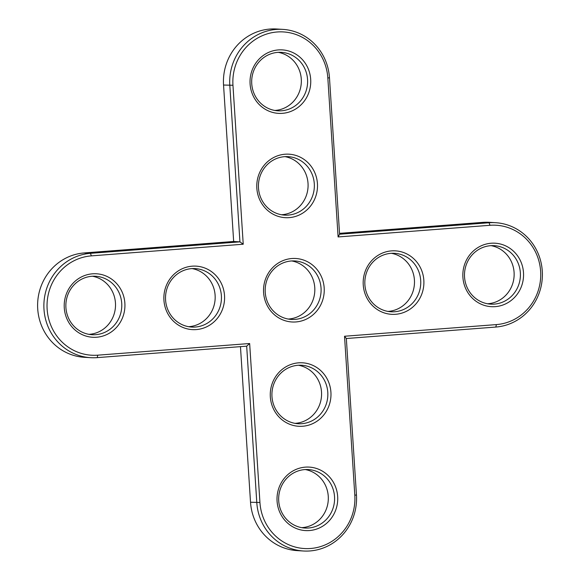 <?xml version="1.0" encoding="UTF-8"?>
<svg xmlns="http://www.w3.org/2000/svg" width="580" height="580" viewBox="0 0 580 580"><rect width="100%" height="100%" fill="white"/><g stroke="black" fill="none" stroke-linecap="round" stroke-linejoin="round"><path stroke-width="0.87" d="M344.527 336.248L346.34 338.517L356.454 494.972A52.301 49.931 -86.5 0 1 303.463 551A52.301 49.931 -86.5 0 1 256.795 502.621L246.681 346.166L249.654 343.519L97.774 355.17A49.793 47.538 -86.5 0 1 47.132 309.162A49.793 47.538 -86.5 0 1 91.357 255.874L243.23 244.224L232.957 85.267A49.793 47.538 -86.5 0 1 277.182 31.98A49.793 47.538 -86.5 0 1 327.83 77.988L338.104 236.944L489.984 225.294A49.793 47.538 -86.5 0 1 540.633 271.31A49.793 47.538 -86.5 0 1 496.408 324.59L344.527 336.248L354.808 495.204A49.793 47.538 -86.5 0 1 310.583 548.491A49.793 47.538 -86.5 0 1 259.934 502.483L249.654 343.519M338.104 236.944L339.59 234.219L489.078 222.749A52.301 49.931 -86.5 0 1 495.61 222.698A52.301 49.931 -86.5 0 1 542.394 274.5A52.301 49.931 -86.5 0 1 495.82 327.055L346.34 338.517M309.423 530.548A31.798 30.363 -86.5 0 1 280.111 484.996A31.798 30.363 -86.5 0 1 332.579 480.972A31.798 30.363 -86.5 0 1 309.423 530.548M163.93 300.201A31.798 30.363 -86.5 0 1 207.596 269.258A31.798 30.363 -86.5 0 1 211.149 324.176A31.798 30.363 -86.5 0 1 163.93 300.201M64.271 307.849A31.798 30.363 -86.5 0 1 107.938 276.899A31.798 30.363 -86.5 0 1 111.49 331.825A31.798 30.363 -86.5 0 1 64.271 307.849M302.673 426.249A31.798 30.363 -86.5 0 1 273.361 380.697A31.798 30.363 -86.5 0 1 325.837 376.674A31.798 30.363 -86.5 0 1 302.673 426.249M278.342 49.923A31.798 30.363 -86.5 0 1 307.654 95.468A31.798 30.363 -86.5 0 1 255.178 99.499A31.798 30.363 -86.5 0 1 278.342 49.923M423.835 280.263A31.798 30.363 -86.5 0 1 380.168 311.214A31.798 30.363 -86.5 0 1 376.616 256.295A31.798 30.363 -86.5 0 1 423.835 280.263M523.493 272.622A31.798 30.363 -86.5 0 1 479.827 303.565A31.798 30.363 -86.5 0 1 476.274 248.646A31.798 30.363 -86.5 0 1 523.493 272.622M285.084 154.222A31.798 30.363 -86.5 0 1 314.396 199.774A31.798 30.363 -86.5 0 1 261.921 203.798A31.798 30.363 -86.5 0 1 285.084 154.222M273.905 314.302A31.798 30.363 -86.5 0 1 263.588 292.559A31.798 30.363 -86.5 0 1 271.012 269.461A31.798 30.363 -86.5 0 1 291.827 258.528A31.798 30.363 -86.5 0 1 313.852 266.169A31.798 30.363 -86.5 0 1 324.176 287.912A31.798 30.363 -86.5 0 1 316.752 311.01A31.798 30.363 -86.5 0 1 295.93 321.943A31.798 30.363 -86.5 0 1 273.905 314.302M303.463 551L297.192 550.623A52.301 49.931 -86.5 0 1 250.524 502.236L240.461 346.644M246.681 346.166L97.194 357.628A52.301 49.931 -86.5 0 1 90.661 357.686A52.301 49.931 -86.5 0 1 43.877 305.885A52.301 49.931 -86.5 0 1 90.451 253.329L239.931 241.86L229.818 85.405A52.301 49.931 -86.5 0 1 282.808 29.377A52.301 49.931 -86.5 0 1 329.476 77.764L339.59 234.219M243.23 244.224L239.931 241.86L233.66 241.483L223.546 85.028A52.301 49.931 -86.5 0 1 276.537 29L282.808 29.377M308.517 528.003A29.29 27.963 -86.5 0 1 304.855 528.032A29.29 27.963 -86.5 0 1 278.712 497.103A29.29 27.963 -86.5 0 1 308.393 469.561A29.29 27.963 -86.5 0 1 334.595 498.568A29.29 27.963 -86.5 0 1 308.517 528.003M165.576 299.976A29.29 27.963 -86.5 0 1 195.25 268.598A29.29 27.963 -86.5 0 1 221.393 299.526A29.29 27.963 -86.5 0 1 191.712 327.069A29.29 27.963 -86.5 0 1 165.576 299.976M65.917 307.618A29.29 27.963 -86.5 0 1 95.591 276.247A29.29 27.963 -86.5 0 1 121.735 307.168A29.29 27.963 -86.5 0 1 92.053 334.711A29.29 27.963 -86.5 0 1 65.917 307.618M301.767 423.697A29.29 27.963 -86.5 0 1 298.113 423.726A29.29 27.963 -86.5 0 1 271.969 392.805A29.29 27.963 -86.5 0 1 301.651 365.255A29.29 27.963 -86.5 0 1 327.852 394.27A29.29 27.963 -86.5 0 1 301.767 423.697M277.755 52.381A29.29 27.963 -86.5 0 1 281.416 52.352A29.29 27.963 -86.5 0 1 307.56 83.273A29.29 27.963 -86.5 0 1 277.878 110.816A29.29 27.963 -86.5 0 1 251.676 81.809A29.29 27.963 -86.5 0 1 277.755 52.381M420.696 280.401A29.29 27.963 -86.5 0 1 391.022 311.779A29.29 27.963 -86.5 0 1 364.878 280.858A29.29 27.963 -86.5 0 1 394.56 253.308A29.29 27.963 -86.5 0 1 420.696 280.401M520.354 272.76A29.29 27.963 -86.5 0 1 490.68 304.137A29.29 27.963 -86.5 0 1 464.536 273.209A29.29 27.963 -86.5 0 1 494.218 245.666A29.29 27.963 -86.5 0 1 520.354 272.76M284.505 156.68A29.29 27.963 -86.5 0 1 288.159 156.651A29.29 27.963 -86.5 0 1 314.302 187.579A29.29 27.963 -86.5 0 1 284.62 215.122A29.29 27.963 -86.5 0 1 258.426 186.115A29.29 27.963 -86.5 0 1 284.505 156.68M274.739 312.352A29.29 27.963 -86.5 0 1 265.234 292.327A29.29 27.963 -86.5 0 1 272.071 271.056A29.29 27.963 -86.5 0 1 291.247 260.986A29.29 27.963 -86.5 0 1 294.908 260.957A29.29 27.963 -86.5 0 1 311.532 268.025A29.29 27.963 -86.5 0 1 321.037 288.05A29.29 27.963 -86.5 0 1 314.2 309.329A29.29 27.963 -86.5 0 1 295.024 319.392A29.29 27.963 -86.5 0 1 291.363 319.428A29.29 27.963 -86.5 0 1 274.739 312.352M339.539 233.356L482.807 222.372A52.301 49.931 -86.5 0 1 489.339 222.314L495.61 222.698M90.661 357.686L84.39 357.302A52.301 49.931 -86.5 0 1 37.606 305.5A52.301 49.931 -86.5 0 1 84.18 252.945L233.66 241.483M301.731 527.655A29.29 27.963 93.5 0 0 302.245 527.619A29.29 27.963 93.5 0 0 328.28 499.837A29.29 27.963 93.5 0 0 305.247 469.553M188.587 326.692A29.29 27.963 93.5 0 0 215.122 299.142A29.29 27.963 93.5 0 0 192.103 268.598M88.928 334.341A29.29 27.963 93.5 0 0 115.463 306.791A29.29 27.963 93.5 0 0 92.445 276.239M294.988 423.349A29.29 27.963 93.5 0 0 295.495 423.32A29.29 27.963 93.5 0 0 321.537 395.538A29.29 27.963 93.5 0 0 298.504 365.255M274.753 110.447A29.29 27.963 93.5 0 0 301.288 82.897A29.29 27.963 93.5 0 0 278.269 52.345M387.897 311.402A29.29 27.963 93.5 0 0 414.424 280.024A29.29 27.963 93.5 0 0 391.413 253.308M487.555 303.76A29.29 27.963 93.5 0 0 514.083 272.382A29.29 27.963 93.5 0 0 491.072 245.659M281.496 214.745A29.29 27.963 93.5 0 0 308.031 187.195A29.29 27.963 93.5 0 0 285.012 156.651M288.238 319.051A29.29 27.963 93.5 0 0 288.753 319.014A29.29 27.963 93.5 0 0 307.929 308.944A29.29 27.963 93.5 0 0 314.766 287.673A29.29 27.963 93.5 0 0 305.261 267.648A29.29 27.963 93.5 0 0 291.762 260.949M354.808 495.204L356.454 494.972M496.408 324.59L495.82 327.055M259.934 502.483L250.524 502.236M489.984 225.294L489.078 222.749L482.807 222.372M97.774 355.17L97.194 357.628M327.83 77.988L329.476 77.764M232.957 85.267L223.546 85.028M91.357 255.874L90.451 253.329L84.18 252.945"/></g></svg>
